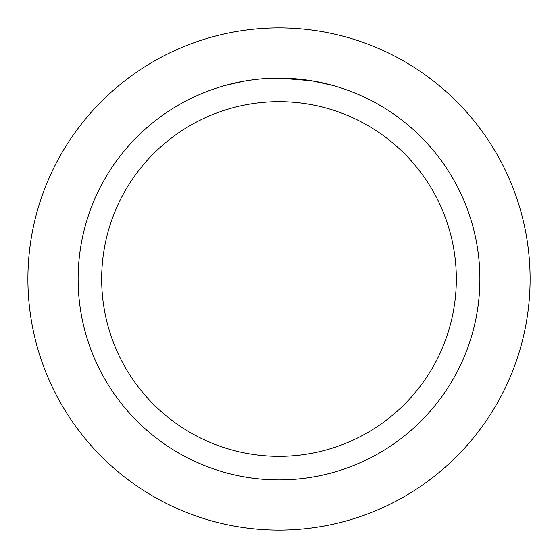 <?xml version="1.0" encoding="UTF-8"?>
<svg xmlns="http://www.w3.org/2000/svg" width="558" height="558" viewBox="0 0 558 558"><rect width="100%" height="100%" fill="white"/><g stroke="black" fill="none" stroke-linecap="round" stroke-linejoin="round"><path stroke-width="0.84" d="M279 27.9A251.1 251.1 0 0 1 530.1 279A251.1 251.1 0 0 1 279 530.1A251.1 251.1 0 0 1 27.9 279A251.1 251.1 0 0 1 279 27.9A251.1 251.1 0 0 1 530.1 279A251.1 251.1 0 0 1 279 530.1A251.1 251.1 0 0 1 27.9 279A251.1 251.1 0 0 1 279 27.9M311.12 80.708L279 78.12L302.024 79.445M259.456 79.076L279 78.12A200.88 200.88 0 0 1 479.88 279A200.88 200.88 0 0 1 279 479.88A200.88 200.88 0 0 1 78.12 279A200.88 200.88 0 0 1 279 78.12L276.852 78.134M311.971 80.847L332.721 85.437M279 101.668A177.332 177.332 0 0 1 456.332 279A177.332 177.332 0 0 1 279 456.332A177.332 177.332 0 0 1 101.668 279A177.332 177.332 0 0 1 279 101.668M258.612 79.159L251.358 80.031M225.286 85.437L244.362 81.126M252.188 79.92L253.73 79.717M262.916 78.762L264.255 78.664M264.994 78.608L265.887 78.545"/></g></svg>
